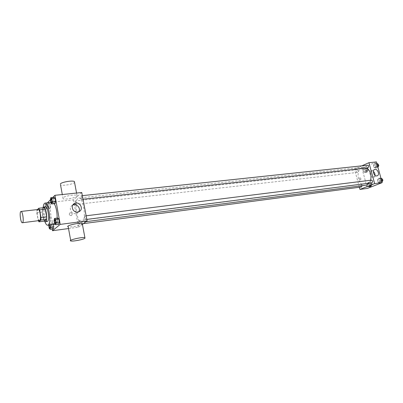 <?xml version="1.0" encoding="UTF-8"?>
<svg xmlns="http://www.w3.org/2000/svg" width="403" height="403" viewBox="0 0 403 403"><rect width="100%" height="100%" fill="white"/><g stroke="black" fill="none" stroke-linecap="round" stroke-linejoin="round"><path stroke-width="0.3" stroke-dasharray="2.02 1.51" d="M39.529 220.627C37.64 221.116 36.245 209.454 38.199 209.484M37.449 209.57L36.9 210.119L36.764 212.673L38.32 220.779M36.764 212.673L42.335 212.018L43.66 219.534L38.084 220.224M44.542 221.111L43.66 219.534M42.335 212.018L42.486 209.479L36.9 210.119M44.385 207.61L42.486 209.479M42.824 207.792C42.144 209.686 42.088 212.452 42.663 216.089C43.086 218.406 43.66 220.088 44.38 221.131M47.232 221.544C46.133 221.398 45.227 219.504 44.506 215.867C43.786 210.683 44.108 207.656 45.468 206.779M44.894 221.65C43.343 216.96 42.768 212.154 43.171 207.228M57.171 218.094C57.04 221.212 56.526 223.186 55.629 224.023L55.135 224.27M55.075 224.28C51.04 225.262 48.295 202.271 52.445 202.276L54.289 203.696M45.514 203.036L45.121 205.167L48.284 204.815L48.692 202.633L48.284 204.815L48.823 207.832L49.776 208.699L50.194 206.522L49.65 203.48L48.743 202.679L49.65 203.48L46.466 203.832L45.569 203.026M50.355 199.974L53.594 199.626L54.032 197.369L53.594 199.626L54.153 202.729L55.156 203.601L54.153 202.729L50.909 203.087M52.728 197.51L50.38 199.838M47.509 202.764L52.188 229.025M50.214 224.909L50.068 224.078L53.261 223.67L53.408 224.496L53.261 223.67L52.284 222.738L51.861 224.859L52.405 227.917L53.377 228.869L52.405 227.917L49.231 228.335M54.057 220.632L57.307 220.224L57.76 218.023L57.307 220.224L57.871 223.363L58.893 224.325L57.871 223.363L54.622 223.781M74.187 203.847L78.53 227.211L68.52 228.556M81.754 192.513L73.447 199.858L47.499 202.699M73.447 199.858L74.157 203.691M71.064 215.615L71.472 215.509C72.792 213.807 72.328 212.88 70.087 212.724C68.787 214.129 69.114 215.096 71.064 215.615L71.472 215.504C72.792 213.807 72.328 212.88 70.087 212.724C68.787 214.129 69.114 215.096 71.064 215.615M82.328 221.942L81.643 222.234C76.625 223.388 73.603 198.075 78.751 198.009C83.255 196.785 86.66 219.479 82.328 221.942M78.53 227.211L82.413 224.36M81.613 199.349L81.487 199.404C80.585 198.281 80.449 197.072 81.079 195.777C81.915 196.669 82.091 197.858 81.613 199.349M75.633 204.447L75.522 204.497C74.661 203.404 74.525 202.23 75.114 200.971C75.91 201.843 76.081 203.001 75.633 204.447M79.3 224.128L79.2 224.169C78.323 223.086 78.172 221.902 78.756 220.627C79.577 221.524 79.759 222.688 79.3 224.128M84.751 216.008C84.262 217.494 84.449 218.693 85.31 219.605C85.93 218.29 85.784 217.076 84.857 215.958L84.751 216.008M62.923 197.813L63.064 198.714C65.845 200.165 80.348 196.689 76.988 195.369C75.099 194.271 64.435 196.115 62.923 197.813M82.368 224.123L82.298 224.179C80.595 225.62 70.132 227.554 68.198 226.773M60.369 183.864L60.526 184.851C62.561 186.1 73.175 184.282 74.575 182.463M78.721 211.761L76.862 213.308L75.673 213.625C70.737 214.467 68.137 206.84 72.752 205.082L72.807 205.062M365.592 185.244C357.219 186.72 354.947 167.688 363.435 167.149L366.871 168.041M370.584 180.232L369.067 183.184M371.506 180.116L371.324 180.166C370.372 181.35 370.553 182.237 371.858 182.826M357.607 172.353L357.416 172.408C356.111 171.663 356.01 170.781 357.123 169.759C358.343 170.343 358.504 171.21 357.607 172.353M361.375 187.002C360.04 186.277 359.924 185.395 361.023 184.352L362.156 185.692M367.763 167.94C366.413 167.174 366.317 166.273 367.486 165.235M361.818 165.84L354.479 169.074L359.365 187.269M376.473 161.925L361.934 168.258L354.479 169.074M361.934 168.258L367.395 188.408M360.403 179.97L360.519 179.94C361.259 178.882 360.977 178.161 359.683 177.778C358.942 178.731 359.184 179.456 360.403 179.97L360.519 179.94C361.259 178.882 360.977 178.161 359.683 177.778C358.947 178.725 359.184 179.456 360.403 179.965M376.246 164.061L374.543 163.553L373.46 165.265L374.065 167.482L375.762 168.001L376.855 166.288L376.246 164.061L374.543 163.553L373.46 165.265L374.065 167.482L375.762 168.001L376.855 166.288L376.246 164.061L377.037 163.976M369.717 183.068L368.065 182.509L367.012 184.146L367.607 186.342L369.259 186.906L370.317 185.269L369.717 183.068L368.065 182.509L367.012 184.146L367.607 186.342L369.259 186.906L370.317 185.269L369.717 183.068L371.39 182.851L369.732 182.297L368.68 183.934L369.274 186.121L370.926 186.685L371.989 185.053L371.39 182.851M365.778 168.58L364.141 168.066L363.108 169.734L363.697 171.905L365.33 172.429L366.372 170.761L365.778 168.58L364.141 168.066L363.108 169.734L363.697 171.905L365.33 172.429L366.372 170.761L365.778 168.58L367.45 168.394L365.813 167.885L364.77 169.547L365.36 171.718L366.997 172.237L368.045 170.575L367.45 168.394M380.311 178.831L378.588 178.277L377.49 179.96L378.105 182.196L379.822 182.761L380.931 181.078L380.311 178.831L378.588 178.277L377.49 179.96L378.105 182.196L379.822 182.761L380.931 181.078L380.311 178.831L381.102 178.736M363.667 165.719L365.657 165.29L363.667 165.719M368.931 186.468L371.269 185.859M375.012 175.305L373.339 177.325C370.483 177.849 368.433 171.668 371.208 170.927L373.339 171.431M380.986 178.297L380.271 178.071L379.173 179.748L379.782 181.98L381.505 182.544L381.963 181.849M381.243 181.597L381.062 181.642C379.671 180.912 379.555 180.02 380.714 178.967C382.029 179.552 382.2 180.428 381.243 181.597M380.271 178.071L378.588 178.277M379.173 179.748L377.49 179.96M379.782 181.98L378.105 182.196M381.505 182.544L379.822 182.761M381.722 180.977L380.931 181.078M382.215 181.471L382.019 181.521C380.628 180.791 380.513 179.899 381.671 178.846L382.069 178.902M376.931 163.583L376.226 163.376L375.138 165.084L375.747 167.295L377.445 167.809L377.898 167.104M377.188 166.872L376.976 166.928C375.616 166.177 375.525 165.285 376.699 164.253C377.969 164.837 378.13 165.709 377.188 166.872M376.226 163.376L374.543 163.553M375.138 165.084L373.46 165.265M375.747 167.295L374.065 167.482M377.445 167.809L375.762 168.001M377.651 166.202L376.855 166.288M378.105 166.782L377.933 166.822C376.573 166.071 376.483 165.18 377.656 164.152L378.014 164.202M370.674 185.758L370.508 185.803C369.168 185.088 369.047 184.211 370.156 183.179C371.42 183.758 371.596 184.614 370.674 185.758M369.732 182.297L368.065 182.509M368.68 183.934L367.012 184.146M369.274 186.121L367.607 186.342M370.926 186.685L369.259 186.906M371.989 185.053L370.317 185.269M371.621 185.632L371.455 185.677C370.115 184.962 369.999 184.09 371.108 183.058C372.372 183.632 372.543 184.493 371.621 185.632M366.745 171.315L366.549 171.366C365.239 170.63 365.143 169.759 366.262 168.751C367.491 169.325 367.652 170.177 366.745 171.315M365.813 167.885L364.141 168.066M364.77 169.547L363.108 169.734M365.36 171.718L363.697 171.905M366.997 172.237L365.33 172.429M368.045 170.575L366.372 170.761M367.697 171.21L367.501 171.26C366.186 170.524 366.09 169.653 367.214 168.645C368.443 169.22 368.604 170.071 367.697 171.21M55.292 223.453C54.45 222.295 54.299 221.051 54.828 219.716M57.307 220.224L57.871 223.363M51.549 202.694C50.728 201.53 50.587 200.286 51.126 198.971M53.594 199.626L54.153 202.729M50.068 224.078L49.101 223.141L48.723 225.101M49.871 228.033C49.07 226.889 48.919 225.675 49.423 224.395L49.876 224.95L49.408 224.4L49.106 225.05M53.261 223.67L52.284 222.738L49.101 223.141M52.284 222.738L51.861 224.859L48.687 225.272M51.861 224.859L52.405 227.917M45.121 205.167L45.66 208.195L46.602 209.061L47.01 206.885L46.466 203.832M46.37 207.777L46.269 207.827C45.484 206.694 45.343 205.49 45.851 204.21C46.582 205.112 46.753 206.301 46.37 207.777L46.254 207.832C45.468 206.699 45.327 205.49 45.836 204.215C46.567 205.117 46.738 206.306 46.36 207.777M48.284 204.815L48.823 207.832L45.66 208.195M48.823 207.832L49.776 208.699L46.602 209.061M49.776 208.699L50.194 206.522L47.01 206.885M50.194 206.522L49.65 203.48M52.445 202.276L50.798 202.457M70.681 240.359L70.792 240.974M76.988 195.369L76.555 193.057M63.064 198.714L62.299 194.533M76.862 213.308L78.847 211.711M363.435 167.149L78.751 198.009M86.086 221.655L81.643 222.234M85.31 219.605L86.826 219.408M84.857 215.958L86.146 215.796M357.123 169.759L75.114 200.971M357.416 172.408L75.522 204.497M361.023 184.352L78.756 220.627M83.426 223.615L79.2 224.169M82.343 195.646L81.079 195.777M83.023 199.238L81.487 199.404M373.672 177.249L377.158 175.829M371.208 170.927L374.437 169.562M381.671 178.846L380.714 178.967M382.019 181.521L381.062 181.642M377.656 164.152L376.699 164.253M377.933 166.822L376.976 166.928M371.108 183.058L370.156 183.179M371.455 185.677L370.508 185.803M367.214 168.645L366.262 168.751M367.501 171.26L366.549 171.366"/><path stroke-width="0.6" d="M22.613 222.622L22.361 222.758C20.618 223.232 19.208 211.399 21.011 211.449C22.578 210.95 24.089 221.469 22.613 222.622M21.011 211.449L38.199 209.484C39.897 208.971 41.408 219.333 39.801 220.491L22.361 222.758M38.753 208.25L44.385 207.61L45.277 209.167L46.632 216.799L40.975 217.489L39.63 209.817L38.753 208.25L37.449 209.57M46.632 216.799L46.471 219.363L44.542 221.111L38.945 221.811L38.32 220.779M38.945 221.811L40.824 220.063L40.975 217.489M46.471 219.363L40.824 220.063M44.38 221.131L45.373 221.776C48.028 221.841 46.169 206.301 43.605 206.991L42.824 207.792M43.605 206.991L45.468 206.779C47.806 206.089 49.826 219.842 47.599 221.363L45.373 221.776M45.277 209.167L39.63 209.817M43.171 207.228C43.494 204.648 44.123 203.268 45.055 203.087C48.567 202.034 51.599 222.768 48.239 224.975L47.7 225.232C46.748 225.277 45.816 224.083 44.894 221.65M55.135 224.27L47.7 225.232M54.289 203.696C56.213 207.313 57.176 212.114 57.171 218.094M48.692 202.633L45.514 203.036M51.901 203.958L55.156 203.601L55.599 201.344L55.035 198.221L54.032 197.369L50.783 197.712L50.355 199.974L50.909 203.087L51.901 203.958L52.34 201.702L51.775 198.563L50.783 197.712M52.188 229.025L52.491 230.712L60.213 224.39L54.954 195.299L52.728 197.51M50.38 199.838L47.509 202.764M48.723 225.101L49.231 228.335L50.194 229.292L53.377 228.869L53.811 226.748L53.408 224.496L53.811 226.748L50.617 227.166L50.214 224.909M55.634 224.748L58.893 224.325L59.357 222.129L58.783 218.965L57.76 218.023L54.501 218.426L54.057 220.632L54.622 223.781L55.634 224.748L56.082 222.542L55.513 219.373L54.501 218.426M68.52 228.556L52.491 230.712M82.413 224.36L87.108 220.904L81.754 192.513L54.954 195.299M87.108 220.904L60.213 224.39M77.653 212.028C72.676 212.87 70.046 205.172 74.701 203.404C79.89 200.896 84.262 209.651 78.847 211.711L77.653 212.028M70.681 240.359L68.198 226.773C64.782 225.892 79.603 222.365 82.237 223.428L82.368 224.123M84.937 238.284C83.204 239.594 72.706 241.599 70.792 240.974C67.407 240.304 82.288 236.773 84.892 237.629L84.937 238.284M74.575 182.463L74.394 181.511C72.485 180.262 61.85 182.04 60.369 183.864M72.807 205.062C76.666 203.203 81.199 208.351 78.721 211.761M369.067 183.184L366.745 184.942L365.592 185.244L86.086 221.655M366.871 168.041C370.463 170.953 371.697 175.018 370.584 180.232M86.826 219.408L371.858 182.826C373.007 181.763 372.886 180.861 371.506 180.116L86.146 215.796M362.156 185.692L361.375 187.002L83.426 223.615M82.343 195.646L367.486 165.235C368.745 165.829 368.911 166.711 367.974 167.885L83.023 199.238M359.365 187.269L359.939 189.41L374.639 183.607L368.926 162.706L361.818 165.84M368.926 162.706L376.473 161.925L382.175 182.63L367.395 188.408L359.939 189.41M382.175 182.63L374.639 183.607M376.82 175.904C373.959 176.423 371.888 170.202 374.674 169.467C377.551 168.333 380.155 175.013 377.158 175.829L376.82 175.904M371.269 185.859L368.931 186.468M373.339 171.431C374.528 172.459 375.087 173.753 375.012 175.305M381.963 181.849L382.613 180.866L381.994 178.625L380.986 178.297M382.613 180.866L381.722 180.977M381.994 178.625L381.102 178.736M382.069 178.902C383.036 179.763 383.087 180.62 382.215 181.471M377.898 167.104L378.543 166.107L377.928 163.88L376.931 163.583M378.543 166.107L377.651 166.202M377.928 163.88L377.037 163.976M378.014 164.202C378.976 165.049 379.022 165.905 378.145 166.766L378.105 166.782M54.838 219.716L54.823 219.716C55.609 220.668 55.795 221.897 55.377 223.413L55.292 223.453C54.435 222.295 54.284 221.051 54.823 219.716L54.838 219.716C55.624 220.663 55.81 221.897 55.392 223.408L55.282 223.458M58.893 224.325L59.357 222.129L56.082 222.542M59.357 222.129L58.783 218.965L55.513 219.373M58.783 218.965L57.76 218.023M51.116 198.976L51.131 198.971C51.896 199.893 52.073 201.117 51.665 202.638L51.539 202.699C50.713 201.53 50.571 200.291 51.116 198.976C51.881 199.898 52.058 201.117 51.649 202.638L51.539 202.699M55.156 203.601L55.599 201.344L52.34 201.702M55.599 201.344L55.035 198.221L51.775 198.563M55.035 198.221L54.032 197.369M50.194 229.292L50.617 227.166M49.876 228.033L49.952 227.992C50.294 227.332 50.264 226.32 49.861 224.955C50.279 226.32 50.31 227.332 49.962 227.992L49.871 228.033C49.322 227.66 49.07 226.662 49.106 225.05M53.377 228.869L53.811 226.748M50.798 202.457L45.055 203.087M82.237 223.428L84.892 237.629M76.555 193.057L74.394 181.511M62.299 194.533L60.526 184.851M72.837 205.011L74.701 203.404"/></g></svg>
